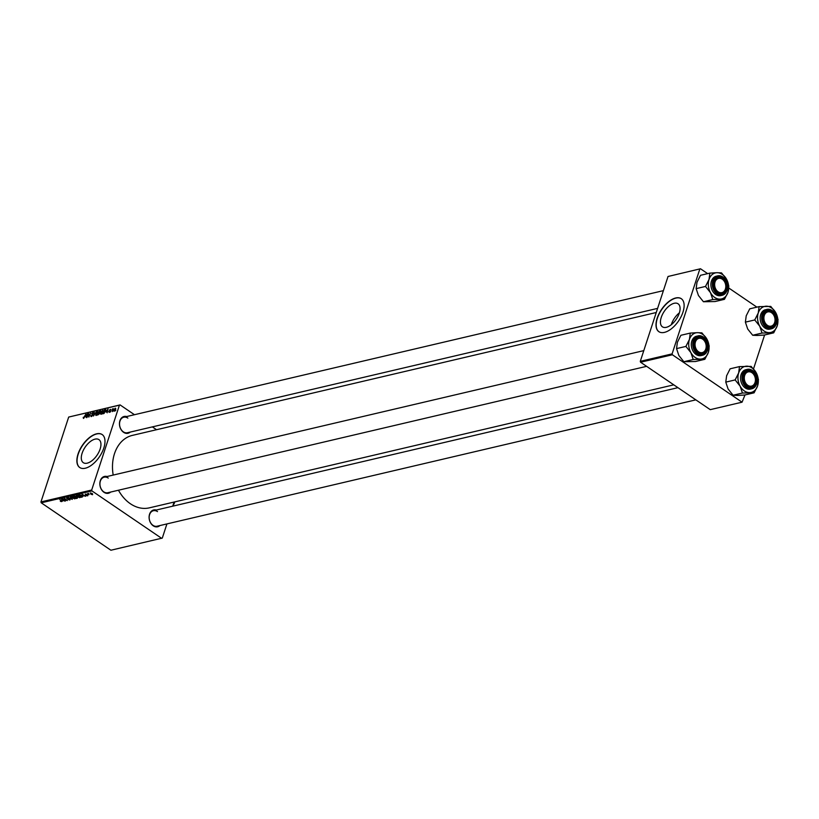 <?xml version="1.0" encoding="UTF-8"?>
<svg xmlns="http://www.w3.org/2000/svg" width="819" height="819" viewBox="0 0 819 819"><rect width="100%" height="100%" fill="white"/><g stroke="black" fill="none" stroke-linecap="round" stroke-linejoin="round"><path stroke-width="1.23" d="M87.193 463.165A13.923 7.176 -55.8 0 0 98.843 452.149A13.923 7.176 -55.8 0 0 98.956 439.639A13.923 7.176 -55.8 0 0 95.045 439.138A13.923 7.176 -55.8 0 0 83.395 450.153A13.923 7.176 -55.8 0 0 83.282 462.663A13.923 7.176 -55.8 0 0 87.193 463.165M85.309 468.222A19.932 10.278 -55.8 0 0 101.986 452.446A19.932 10.278 -55.8 0 0 102.15 434.541A19.932 10.278 -55.8 0 0 96.56 433.824A19.932 10.278 -55.8 0 0 79.873 449.6A19.932 10.278 -55.8 0 0 79.719 467.506A19.932 10.278 -55.8 0 0 85.309 468.222M102.242 434.613A19.932 10.278 -55.8 0 0 96.744 433.947A19.932 10.278 -55.8 0 0 80.108 449.631A19.932 10.278 -55.8 0 0 79.812 467.567M159.91 525.563A8.64 6.46 -103.2 0 1 153.235 525.818A8.64 6.46 -103.2 0 1 149.273 515.315A8.64 6.46 -103.2 0 1 156.275 510.032M157.494 511.588A7.975 5.958 76.8 0 0 153.419 510.708A7.975 5.958 76.8 0 0 149.171 517.147A7.975 5.958 76.8 0 0 152.999 525.348A7.975 5.958 76.8 0 0 157.064 526.228L695.843 399.856M110.678 492.055A8.64 6.46 -103.2 0 1 104.003 492.311A8.64 6.46 -103.2 0 1 100.031 481.807A8.64 6.46 -103.2 0 1 107.033 476.525M108.251 478.071A7.975 5.958 76.8 0 0 104.187 477.19A7.975 5.958 76.8 0 0 99.928 483.64A7.975 5.958 76.8 0 0 103.757 491.84A7.975 5.958 76.8 0 0 107.832 492.721L646.601 366.339M130.272 432.074A8.64 6.46 -103.2 0 1 123.597 432.33A8.64 6.46 -103.2 0 1 119.635 421.826A8.64 6.46 -103.2 0 1 126.638 416.554M127.856 418.099A7.975 5.958 76.8 0 0 123.792 417.219A7.975 5.958 76.8 0 0 119.533 423.658A7.975 5.958 76.8 0 0 123.362 431.859A7.975 5.958 76.8 0 0 127.426 432.739L657.596 308.384M673.781 384.838L149.355 507.852A37.213 27.805 -103.2 0 1 130.364 503.736A37.213 27.805 -103.2 0 1 118.458 490.223M113.196 475.081A37.213 27.805 -103.2 0 1 132.361 435.391L656.244 312.51M666.328 327.324A13.923 7.176 -55.8 0 0 677.978 316.308A13.923 7.176 -55.8 0 0 678.091 303.798A13.923 7.176 -55.8 0 0 674.18 303.286A13.923 7.176 -55.8 0 0 662.53 314.312A13.923 7.176 -55.8 0 0 662.417 326.822A13.923 7.176 -55.8 0 0 666.328 327.324M664.444 332.381A19.932 10.278 -55.8 0 0 681.121 316.605A19.932 10.278 -55.8 0 0 681.285 298.7A19.932 10.278 -55.8 0 0 675.685 297.983A19.932 10.278 -55.8 0 0 659.008 313.759A19.932 10.278 -55.8 0 0 658.845 331.664A19.932 10.278 -55.8 0 0 664.444 332.381M681.377 298.761A19.932 10.278 -55.8 0 0 675.87 298.106A19.932 10.278 -55.8 0 0 659.244 313.79A19.932 10.278 -55.8 0 0 658.947 331.726M174.068 502.057L172.717 506.173M166.922 523.914L162.295 538.083L110.903 550.235L41.237 502.815L40.95 501.924L91.687 490.028L91.963 490.919L161.64 538.329M79.126 496.099L79.73 497.706L76.228 495.884L76.617 495.341L79.126 496.099M80.129 497.409L79.996 496.898M83.272 496.017L81.941 494.133L85.647 496.273L83.395 495.628M62.111 501.412L60.34 501.31L61.589 501.607L59.726 499.344L61.671 501.361M61.589 501.607L61.476 500.818M69.871 499.129L69.891 500.01L67.844 499.467L69.595 499.221L66.769 498.454L66.738 497.655L68.642 498.147L67.066 498.361L69.871 499.129L69.891 500.01L70.117 499.334M69.533 499.744L69.666 499.006M67.209 497.624L67.066 498.361M70.311 496.857L72.297 499.406L68.141 497.368L71.673 499.119L70.311 496.857M74.13 497.266L74.724 498.873L71.222 497.061L71.622 496.509L74.13 497.266M75.123 498.587L74.99 498.075M91.963 490.919L41.237 502.815M77.201 497.317L77.355 498.218L76.157 498.505L73.362 496.14L75.768 496.314L77.355 498.218L77.549 497.635M62.674 500.849L61.343 498.966L65.049 501.105L62.797 500.46M63.995 499.518L65.366 501.033L62.582 498.669L66.574 500.296L64.506 498.218L67.301 500.583L63.995 499.518M87.868 495.29L87.694 495.833L86.087 495.434L87.449 495.28L85.422 494.727L85.391 494.103L86.834 494.43L85.678 494.615L87.735 495.188L87.694 495.833L87.735 495.188M87.408 495.628L87.52 495.065M85.76 494.072L85.678 494.615M82.565 496.611L81.153 497.328L78.368 494.973L81.511 495.464L82.555 496.805M92.066 493.458L92.578 494.696L90.878 494.215L90.336 492.946L92.066 493.458M89.117 494.584L87.572 493.632L88.575 493.437L89.117 494.584L88.647 493.529M101.198 414.25L100.737 412.756L102.815 410.073L103.276 411.609L100.788 414.199M106.05 412.049L108.077 408.886L107.176 412.796L107.125 411.803L106.05 412.049M83.425 418.417L83.251 417.311L83.599 417.946L85.862 414.097L84.531 417.127L83.425 417.895M83.436 417.536L83.896 418.151M91.37 416.554L90.878 415.417L91.544 416.083L92.373 415.274L91.748 413.646L92.936 412.387L93.407 413.431L92.772 412.858L92.066 413.554L92.69 415.161L90.889 416.523M91.093 415.868L91.882 416.318M93.52 412.786L92.936 412.387L93.438 413.349M93.192 413.513L92.772 412.858M92.066 413.882L92.69 415.161M96.447 411.609L93.427 416.032L94.277 412.121L93.868 415.397L96.447 411.609M96.192 415.428L95.731 413.933L97.819 411.24L98.27 412.786L95.792 415.376M115.807 410.247L115.233 410.913L115.807 410.247M119.42 405.17L68.683 417.066L120.076 404.914L119.42 405.17L91.687 490.028M68.683 417.066L40.95 501.924M100.164 413.298L97.686 415.028L99.498 410.892L100.665 410.688L100.153 412.643M100.809 410.78L100.788 411.496M85.452 416.881L87.479 413.718L86.579 417.629L86.527 416.636L85.452 416.881M88.329 414.957L86.896 417.557L88.718 413.421L88.8 416.554L90.643 412.971L88.831 417.106L88.739 413.984L88.329 414.957M109.162 412.387L108.753 411.517L109.296 412.018L109.848 411.476L109.408 410.299L110.33 409.316L110.749 410.043L110.196 409.684L110.176 411.363L109.162 412.387L109.009 411.752M109.081 411.394L109.562 412.203M110.155 411.425L109.408 410.299L110.145 410.81M110.821 409.654L110.33 409.316L110.749 410.043M105.856 409.674L104.095 413.441L102.682 413.851L104.504 409.725L105.753 409.561M115.612 409.203L114.046 411.24L113.677 410.247L115.274 408.159L115.612 409.203L115.725 408.466M114.046 411.24L113.933 410.421M112.909 410.923L112.336 411.588L112.909 410.923M111.988 410.595L112.449 408.865L112.49 409.418L113.391 408.701L111.988 410.595M110.8 411.425L110.227 412.09L110.8 411.425M120.076 404.914L134.47 414.711M152.375 426.894L156.531 429.719M764.598 334.981L753.511 368.898M744.993 394.953L742.055 402.19L672.389 354.77L640.571 362.233L710.237 409.654L742.055 402.19M668.028 276.484L700.501 268.765L668.028 276.484L640.284 361.343L672.102 353.88L672.389 354.77M699.836 269.021L672.102 353.88M700.501 268.765L707.647 273.628M728.808 288.032L756.889 307.145M640.571 362.233L640.284 361.343M679.381 312.827A13.923 7.176 -55.8 0 0 671.293 324.713M99.611 411.302L99.038 412.592L100.471 411.588L99.611 411.302M100.082 413.513L99.038 412.592M100.696 411.742L100.143 411.179M98.823 413.073L98.208 414.475L99.857 413.36L98.823 413.073M96.867 412.305L96.038 413.882L96.376 414.946L97.973 412.817L97.656 411.711L96.867 412.305M98.434 412.09L97.656 411.711M96.703 415.172L96.089 414.916L96.591 415.253M86.589 415.09L85.78 416.38L86.64 416.175L87.101 414.209L86.589 415.09M107.187 410.258L106.378 411.547L107.238 411.343L107.698 409.377L107.187 410.258M104.607 410.135L103.214 413.298L105.456 410.995L105.436 410.002L104.607 410.135M105.692 411.148L105.436 410.002M101.873 411.138L101.044 412.704L101.372 413.779L102.979 411.64L102.651 410.544L101.873 411.138M103.44 410.923L102.651 410.544M101.699 414.004L101.095 413.749L101.587 414.076M115.141 408.527L114.169 410.872L115.141 408.527L115.53 409.439M114.425 411.046L114.005 410.135M74.007 496.345L74.877 497.082L75.757 496.744L74.13 495.966M75.88 496.386L75.389 496.959M75.205 497.358L77.017 497.932L75.328 496.979M76.075 496.57L75.87 497.205M76.945 497.174L77.017 497.932M72.092 496.478L71.724 497.174L72.594 498.085L74.365 498.607L74.816 497.85M73.853 497.092L71.724 497.174M74.365 498.607L73.771 497.317M61.896 499.774L63.309 500.337L61.896 499.774M82.494 494.952L83.907 495.505L82.494 494.952M82.34 496.212L82.043 497.123M79.136 494.789L81.142 496.979L82.238 496.068M79.996 494.778L79.013 495.167M81.255 495.3L79.914 495.014M81.552 496.887L81.183 495.526M77.088 495.311L76.72 496.007L77.6 496.918L79.371 497.44L79.812 496.672M78.849 495.915L76.72 496.007M79.371 497.44L78.778 496.14M91.83 493.304L90.622 493.151L91.155 494.123L92.281 494.492L92.588 493.877M92.281 494.492L91.759 493.529M724.457 299.334L715.089 301.535L703.439 301.75L698.453 295.505L696.15 288.636L705.507 286.435L710.493 292.68L712.806 299.549L724.457 299.334L727.968 292.363L728.808 286.005L726.504 279.136L721.519 272.901L717.024 272.696A13.37 9.992 -103.2 0 1 722.266 274.375A13.37 9.992 -103.2 0 1 726.504 279.136A13.37 9.992 -103.2 0 1 727.968 292.363A13.37 9.992 -103.2 0 1 719.973 299.13A13.37 9.992 -103.2 0 1 710.493 292.68A13.37 9.992 -103.2 0 1 709.019 279.463L705.507 286.435M722.655 278.05A8.64 6.46 -103.2 0 1 726.34 289.67A8.64 6.46 -103.2 0 1 717.782 292.956A8.64 6.46 -103.2 0 1 714.096 281.347A8.64 6.46 -103.2 0 1 722.655 278.05M717.536 292.485A7.975 5.958 76.8 0 0 721.611 293.376A7.975 5.958 76.8 0 0 725.859 286.926A7.975 5.958 76.8 0 0 722.041 278.726A7.975 5.958 76.8 0 0 717.966 277.846A7.975 5.958 76.8 0 0 713.707 284.285A7.975 5.958 76.8 0 0 717.536 292.485M716.226 276.208A9.971 7.453 76.8 0 0 710.902 284.265A9.971 7.453 76.8 0 0 715.683 294.512A9.971 7.453 76.8 0 0 720.771 295.618L722.235 295.27A9.971 7.453 -103.2 0 1 717.147 294.164A9.971 7.453 -103.2 0 1 712.366 283.917A9.971 7.453 -103.2 0 1 717.679 275.86A9.971 7.453 -103.2 0 1 722.767 276.965A9.971 7.453 -103.2 0 1 727.559 287.213A9.971 7.453 -103.2 0 1 722.235 295.27C729.115 290.591 729.33 284.49 722.88 276.986L717.679 275.86L716.226 276.208M696.15 288.636L696.989 282.289L700.501 275.307L709.858 273.116L709.019 279.463A13.37 9.992 76.8 0 1 717.024 272.696L709.858 273.116M703.439 301.75L712.806 299.549M722.87 279.658A7.31 5.467 76.8 0 0 715.315 281.265A7.31 5.467 76.8 0 0 717.557 291.359A7.31 5.467 76.8 0 0 725.112 289.752A7.31 5.467 76.8 0 0 722.87 279.658M716.891 291.984A7.975 5.958 -103.2 0 1 713.738 283.835A7.975 5.958 -103.2 0 1 717.966 277.846A7.975 5.958 -103.2 0 1 722.686 279.228A7.975 5.958 -103.2 0 1 725.839 287.387A7.975 5.958 -103.2 0 1 721.611 293.376A7.975 5.958 -103.2 0 1 716.891 291.984M702.047 338.8A7.31 5.467 76.8 0 0 695.229 342.721A7.31 5.467 76.8 0 0 699.18 352.16A7.31 5.467 76.8 0 0 705.998 348.239A7.31 5.467 76.8 0 0 702.047 338.8M698.617 352.866A7.975 5.958 -103.2 0 1 694.102 344.727A7.975 5.958 -103.2 0 1 698.361 337.817A7.975 5.958 -103.2 0 1 701.75 338.298A7.975 5.958 -103.2 0 1 706.265 346.437A7.975 5.958 -103.2 0 1 702.006 353.347A7.975 5.958 -103.2 0 1 698.617 352.866M704.852 359.306L695.495 361.507L683.845 361.722L678.849 355.477L676.545 348.607L685.902 346.417L690.888 352.651L693.202 359.521L704.852 359.306L708.374 352.334L709.213 345.987L706.899 339.117L701.914 332.872L697.419 332.668A13.37 9.992 -103.2 0 1 702.671 334.347A13.37 9.992 -103.2 0 1 706.899 339.117A13.37 9.992 -103.2 0 1 708.374 352.334A13.37 9.992 -103.2 0 1 700.368 359.101A13.37 9.992 -103.2 0 1 690.888 352.651A13.37 9.992 -103.2 0 1 689.424 339.435L685.902 346.417M703.05 338.032A8.64 6.46 -103.2 0 1 706.736 349.652A8.64 6.46 -103.2 0 1 698.177 352.938A8.64 6.46 -103.2 0 1 694.492 341.318A8.64 6.46 -103.2 0 1 703.05 338.032M697.931 352.467A7.975 5.958 76.8 0 0 702.006 353.347A7.975 5.958 76.8 0 0 706.265 346.898A7.975 5.958 76.8 0 0 702.436 338.697A7.975 5.958 76.8 0 0 698.361 337.817A7.975 5.958 76.8 0 0 694.113 344.267A7.975 5.958 76.8 0 0 697.931 352.467M696.621 336.179A9.971 7.453 76.8 0 0 691.297 344.236A9.971 7.453 76.8 0 0 696.089 354.484A9.971 7.453 76.8 0 0 701.166 355.589L702.63 355.241A9.971 7.453 -103.2 0 1 697.542 354.146A9.971 7.453 -103.2 0 1 692.761 343.898A9.971 7.453 -103.2 0 1 698.085 335.841A9.971 7.453 -103.2 0 1 703.163 336.937A9.971 7.453 -103.2 0 1 707.954 347.195A9.971 7.453 -103.2 0 1 702.63 355.241C709.51 350.563 709.725 344.461 703.275 336.957L696.621 336.179M676.545 348.607L677.385 342.26L680.896 335.288L690.263 333.087L689.424 339.435A13.37 9.992 76.8 0 1 697.419 332.668L690.263 333.087M683.845 361.722L693.202 359.521M768.017 325.696A7.31 5.467 76.8 0 0 774.846 321.775A7.31 5.467 76.8 0 0 770.894 312.336A7.31 5.467 76.8 0 0 764.076 316.267A7.31 5.467 76.8 0 0 768.017 325.696M770.597 311.834A7.975 5.958 -103.2 0 1 775.102 319.973A7.975 5.958 -103.2 0 1 770.843 326.883A7.975 5.958 -103.2 0 1 767.454 326.402A7.975 5.958 -103.2 0 1 762.95 318.263A7.975 5.958 -103.2 0 1 767.208 311.353A7.975 5.958 -103.2 0 1 770.597 311.834M769.205 332.637A13.37 9.992 -103.2 0 1 763.963 330.958A13.37 9.992 -103.2 0 1 759.735 326.187L762.039 333.057L773.699 332.842L777.211 325.87L778.05 319.523L775.736 312.653L770.751 306.408L759.1 306.623L758.261 312.971L754.749 319.953L759.735 326.187A13.37 9.992 -103.2 0 1 758.261 312.971A13.37 9.992 -103.2 0 1 766.267 306.204A13.37 9.992 -103.2 0 1 775.736 312.653A13.37 9.992 -103.2 0 1 777.211 325.87A13.37 9.992 76.8 0 1 769.205 332.637M767.024 326.474A8.64 6.46 -103.2 0 1 763.339 314.854A8.64 6.46 -103.2 0 1 771.897 311.568A8.64 6.46 -103.2 0 1 775.573 323.188A8.64 6.46 -103.2 0 1 767.024 326.474M771.273 312.234A7.975 5.958 76.8 0 0 767.208 311.353A7.975 5.958 76.8 0 0 762.95 317.803A7.975 5.958 76.8 0 0 766.779 326.003A7.975 5.958 76.8 0 0 770.843 326.883A7.975 5.958 76.8 0 0 775.102 320.434A7.975 5.958 76.8 0 0 771.273 312.234M764.926 328.02A9.971 7.453 76.8 0 0 770.014 329.125L771.478 328.788A9.971 7.453 -103.2 0 1 766.389 327.682A9.971 7.453 -103.2 0 1 761.609 317.434A9.971 7.453 -103.2 0 1 766.922 309.377A9.971 7.453 -103.2 0 1 772.01 310.483A9.971 7.453 -103.2 0 1 776.791 320.731A9.971 7.453 -103.2 0 1 771.478 328.788C778.347 324.099 778.572 317.997 772.122 310.493L765.458 309.715A9.971 7.453 76.8 0 0 760.145 317.772A9.971 7.453 76.8 0 0 764.926 328.02M773.699 332.842L764.332 335.043L757.165 335.462L752.681 335.258L762.039 333.057M752.681 335.258L747.696 329.013L745.382 322.143L754.749 319.953M745.382 322.143L746.222 315.796L749.743 308.824L759.1 306.623M747.194 384.838A7.31 5.467 76.8 0 0 754.749 383.241A7.31 5.467 76.8 0 0 752.507 373.147A7.31 5.467 76.8 0 0 744.952 374.754A7.31 5.467 76.8 0 0 747.194 384.838M752.323 372.717A7.975 5.958 -103.2 0 1 755.476 380.866A7.975 5.958 -103.2 0 1 751.248 386.855A7.975 5.958 -103.2 0 1 746.529 385.473A7.975 5.958 -103.2 0 1 743.376 377.324A7.975 5.958 -103.2 0 1 747.604 371.335A7.975 5.958 -103.2 0 1 752.323 372.717M749.6 392.618A13.37 9.992 -103.2 0 1 744.358 390.939A13.37 9.992 -103.2 0 1 740.13 386.169L742.444 393.038L754.094 392.823L757.606 385.841L758.445 379.494L756.142 372.625L751.146 366.39L739.496 366.595L738.656 372.952L735.145 379.924L740.13 386.169A13.37 9.992 -103.2 0 1 738.656 372.952A13.37 9.992 -103.2 0 1 746.662 366.175A13.37 9.992 -103.2 0 1 756.142 372.625A13.37 9.992 -103.2 0 1 757.606 385.841A13.37 9.992 76.8 0 1 749.6 392.618M747.419 386.445A8.64 6.46 -103.2 0 1 743.734 374.826A8.64 6.46 -103.2 0 1 752.292 371.539A8.64 6.46 -103.2 0 1 755.978 383.159A8.64 6.46 -103.2 0 1 747.419 386.445M751.668 372.215A7.975 5.958 76.8 0 0 747.604 371.335A7.975 5.958 76.8 0 0 743.345 377.774A7.975 5.958 76.8 0 0 747.174 385.974A7.975 5.958 76.8 0 0 751.248 386.855A7.975 5.958 76.8 0 0 755.497 380.415A7.975 5.958 76.8 0 0 751.668 372.215M745.321 388.001A9.971 7.453 76.8 0 0 750.409 389.097L751.873 388.759A9.971 7.453 -103.2 0 1 746.785 387.653A9.971 7.453 -103.2 0 1 742.004 377.405A9.971 7.453 -103.2 0 1 747.317 369.349A9.971 7.453 -103.2 0 1 752.405 370.454A9.971 7.453 -103.2 0 1 757.186 380.702A9.971 7.453 -103.2 0 1 751.873 388.759C758.752 384.07 758.967 377.979 752.518 370.464L747.317 369.349L745.853 369.697A9.971 7.453 76.8 0 0 740.54 377.754A9.971 7.453 76.8 0 0 745.321 388.001M754.094 392.823L744.727 395.014L737.571 395.434L733.077 395.229L742.444 393.038M733.077 395.229L728.091 388.994L725.777 382.125L735.145 379.924M725.777 382.125L726.617 375.767L730.139 368.796L739.496 366.595M172.737 506.132A11.292 5.825 124.2 0 0 174.857 501.873L173.116 504.965M174.693 501.904A15.95 8.221 124.2 0 1 173.167 504.821M174.57 501.934L173.608 503.46M100.87 411.118L100.276 410.718M100.235 412.94L99.549 412.469M105.938 410.012L105.252 409.551M722.911 277.252A9.572 7.146 76.8 0 0 713.441 280.897A9.572 7.146 76.8 0 0 717.516 293.765A9.572 7.146 76.8 0 0 726.996 290.121A9.572 7.146 76.8 0 0 722.911 277.252M703.316 337.223A9.572 7.146 76.8 0 0 693.836 340.868A9.572 7.146 76.8 0 0 697.911 353.736A9.572 7.146 76.8 0 0 707.391 350.092A9.572 7.146 76.8 0 0 703.316 337.223M766.758 327.272A9.572 7.146 76.8 0 0 776.238 323.628A9.572 7.146 76.8 0 0 772.153 310.759A9.572 7.146 76.8 0 0 762.673 314.404A9.572 7.146 76.8 0 0 766.758 327.272M747.153 387.254A9.572 7.146 76.8 0 0 756.633 383.609A9.572 7.146 76.8 0 0 752.548 370.741A9.572 7.146 76.8 0 0 743.079 374.375A9.572 7.146 76.8 0 0 747.153 387.254M91.196 416.052L91.728 416.41M92.189 414.711L92.721 415.069M123.792 417.219L663.4 290.643M643.795 350.624L104.187 477.19M153.419 510.708L677.948 387.674"/></g></svg>

